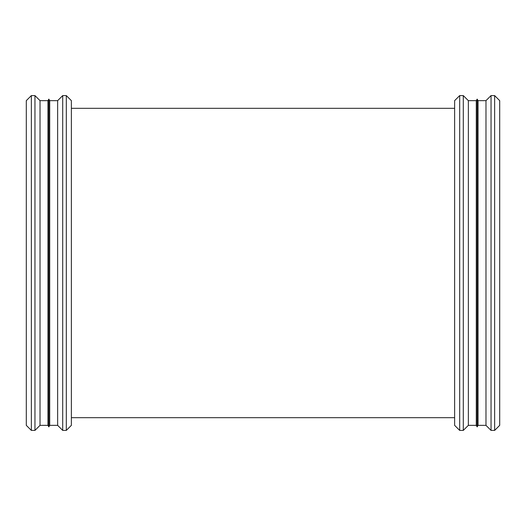 <?xml version="1.0" encoding="UTF-8"?>
<svg xmlns="http://www.w3.org/2000/svg" width="526" height="526" viewBox="0 0 526 526"><rect width="100%" height="100%" fill="white"/><g stroke="black" fill="none" stroke-linecap="round" stroke-linejoin="round"><path stroke-width="0.79" d="M494.644 430.406L499.7 425.35L499.7 100.65L494.644 95.594L494.644 430.406L491.041 430.406L491.041 95.594L494.644 95.594M491.041 430.406L485.978 425.35L485.978 100.65L491.041 95.594M485.978 425.35L478.049 425.35L478.049 100.65L485.978 100.65M478.049 425.35L477.161 426.882L477.161 99.118L478.049 100.65M477.161 426.882L476.28 425.35L476.28 100.65L477.161 99.118M476.28 425.35L468.35 425.35L468.35 100.65L476.28 100.65M468.35 425.35L463.288 430.406L463.288 95.594L468.35 100.65M463.288 430.406L459.685 430.406L459.685 95.594L463.288 95.594M459.685 430.406L454.628 425.35L454.628 100.65L459.685 95.594M71.372 108.317L454.628 108.317L71.372 108.317M66.315 430.406L71.372 425.35L71.372 100.65L66.315 95.594L66.315 430.406L62.712 430.406L62.712 95.594L66.315 95.594M62.712 430.406L57.65 425.35L57.65 100.65L62.712 95.594M57.65 425.35L49.72 425.35L49.72 100.65L57.65 100.65M49.72 425.35L48.839 426.882L48.839 99.118L49.72 100.65M48.839 426.882L47.951 425.35L47.951 100.65L48.839 99.118M47.951 425.35L40.022 425.35L40.022 100.65L47.951 100.65M40.022 425.35L34.959 430.406L34.959 95.594L40.022 100.65M34.959 430.406L31.356 430.406L31.356 95.594L34.959 95.594M31.356 430.406L26.3 425.35L26.3 100.65L31.356 95.594M454.628 417.683L71.372 417.683L454.628 417.683"/></g></svg>
